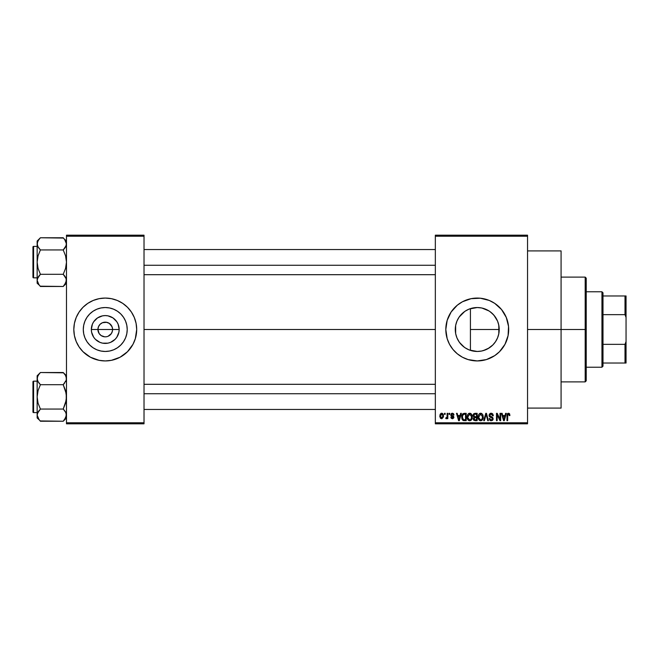 <?xml version="1.0" encoding="UTF-8"?>
<svg xmlns="http://www.w3.org/2000/svg" width="659" height="659" viewBox="0 0 659 659"><rect width="100%" height="100%" fill="white"/><g stroke="black" fill="none" stroke-linecap="round" stroke-linejoin="round"><path stroke-width="0.99" d="M98.479 332.309L99.155 333.578L97.919 329.5A7.331 7.331 0 0 0 105.251 336.831A7.331 7.331 0 0 0 112.59 329.5L119.172 329.5A13.913 13.913 0 0 1 105.251 343.413A13.913 13.913 0 0 1 91.337 329.5L112.59 329.5A7.331 7.331 0 0 1 105.251 336.831A7.331 7.331 0 0 1 97.919 329.5L98.479 326.691L100.069 324.31L102.45 322.721L106.684 322.309L109.328 323.404L111.355 325.422L112.45 328.067L112.45 330.933L111.355 333.578L112.03 332.309M104.649 336.807L101.181 335.596L99.155 333.578L101.181 335.596L104.213 336.765M106.684 336.691L105.251 336.831L106.684 336.691M127.22 329.5A21.961 21.961 0 0 1 105.251 351.461A21.961 21.961 0 0 1 83.289 329.5L83.709 325.216L84.962 321.098L86.988 317.3L89.723 313.972L93.051 311.237L96.848 309.211L100.967 307.959L105.251 307.539L109.542 307.959L113.661 309.211L117.459 311.237L120.786 313.972L123.513 317.3L125.548 321.098L126.792 325.216L127.22 329.5L126.792 333.784L125.548 337.902L123.513 341.7L120.786 345.028L117.459 347.763L113.661 349.789L109.542 351.041L105.251 351.461L100.967 351.041L96.848 349.789L93.051 347.763L89.723 345.028L86.988 341.7L84.962 337.902L83.709 333.784L83.289 329.5A21.961 21.961 0 0 1 105.251 307.539A21.961 21.961 0 0 1 127.22 329.5M73.816 329.533A31.434 31.434 0 0 0 83.001 351.708M127.508 351.708A31.434 31.434 0 0 0 132.978 344.319L135.334 338.627L136.693 329.5A31.434 31.434 0 0 1 105.251 360.934A31.434 31.434 0 0 1 73.816 329.5L74.418 335.637L76.213 341.527L79.113 346.964L83.026 351.725A31.434 31.434 0 0 0 96.107 359.575M96.148 359.592A31.434 31.434 0 0 0 99.122 360.333L105.251 360.934L111.387 360.333A31.434 31.434 0 0 0 114.361 359.592M114.402 359.575A31.434 31.434 0 0 0 127.459 351.749L132.978 344.319A31.434 31.434 0 0 0 134.288 341.543M132.978 344.319L134.296 341.527A31.434 31.434 0 0 0 136.693 329.533M498.739 334.064L499.217 329.5A21.961 21.961 0 0 1 477.248 351.461A21.961 21.961 0 0 1 455.287 329.5L455.699 333.726M493.937 343.776L493.089 344.715M489.077 348.01L483.261 350.621L488.014 348.644L492.891 344.921M476.819 351.461L472.948 351.041L477.19 351.461M464.727 347.54L465.814 348.249M460.567 343.776L462.972 346.189M456.975 337.952L459.208 342.021M455.723 333.841L456.942 337.853M445.814 329.533A31.434 31.434 0 0 0 447.164 338.602M507.339 338.602A31.434 31.434 0 0 0 508.69 329.5A31.434 31.434 0 0 1 477.248 360.934A31.434 31.434 0 0 1 445.814 329.5L447.164 338.627A31.434 31.434 0 0 0 449.52 344.303M447.164 338.627L449.529 344.319A31.434 31.434 0 0 0 468.112 359.575M449.529 344.319L452.947 349.443L457.305 353.801L462.429 357.227L468.129 359.583A31.434 31.434 0 0 0 486.358 359.583M468.129 359.583L477.248 360.934L486.375 359.583A31.434 31.434 0 0 0 507.323 338.652M527.546 329.5L561.081 329.5L561.081 250.906L561.081 329.5L527.546 329.5M144.024 329.5L435.335 329.5L144.024 329.5M111.355 333.578L108.06 336.279M498.871 325.612L498.789 333.784L497.545 337.902L495.51 341.7L492.784 345.028L489.456 347.763L485.658 349.789L481.54 351.041L477.248 351.461L469.48 350.044M483.245 350.629L481.968 350.95M481.259 351.099L480.724 351.189M492.57 345.242L489.703 347.59M496.795 339.517L495.51 341.708M498.599 334.665L497.842 337.144M469.472 308.956L477.248 307.539L481.54 307.959L485.658 309.211L489.456 311.237L492.784 313.972L495.51 317.3L497.545 321.098L498.789 325.216L498.863 333.388M455.649 333.454L455.649 325.538M456.72 337.309L455.871 334.541M458.524 340.983L457.222 338.52M464.315 347.252L459.504 342.441M468.187 349.509L467.239 349.048M435.335 235.189L527.546 235.189L435.335 235.189L435.335 236.235L527.546 236.235L527.546 422.765L435.335 422.765L435.335 235.189M435.335 423.811L527.546 423.811L527.546 235.189L527.546 236.235L435.335 236.235L435.335 422.765L527.546 422.765L527.546 423.811L435.335 423.811L435.335 422.765L435.335 423.811M444.479 413.333L444.479 414.379L445.146 414.379L445.146 413.333L444.479 413.333L445.146 413.333L444.479 413.333L444.479 414.379L445.146 414.379L445.146 413.333L445.146 414.379L444.479 414.379L444.479 413.333M449.051 413.333L449.051 414.379L449.718 414.379L449.718 413.333L449.051 413.333L449.718 413.333L449.051 413.333L449.051 414.379L449.718 414.379L449.718 413.333L449.718 414.379L449.051 414.379L449.051 413.333M460.641 413.333L460.064 415.524L457.758 415.524L457.181 413.333L456.481 413.333L458.615 420.664L459.315 420.664L461.341 413.333L460.641 413.333L461.341 413.333L460.641 413.333L460.064 415.524L457.758 415.524L457.181 413.333L456.481 413.333L458.615 420.664L459.315 420.664L461.341 413.333L459.315 420.664L458.615 420.664L456.481 413.333L457.181 413.333M471.638 414.387L470.575 413.407L469.15 413.308L467.816 414.354L467.19 416.307L468.112 420.03L469.406 420.739L470.938 420.384L472.272 417.551L471.638 414.387L469.727 413.234L467.816 414.354L467.157 416.99C467.042 419.025 467.898 420.277 469.719 420.763C471.58 420.269 472.445 418.984 472.297 416.9L471.638 414.387M482.594 414.387L481.531 413.407L480.106 413.308L478.772 414.354L478.137 416.307L479.068 420.03L480.362 420.739L481.894 420.384L483.228 417.551L482.594 414.387L480.683 413.234L478.772 414.354L478.104 416.99C477.997 419.025 478.846 420.277 480.675 420.763C482.536 420.269 483.401 418.984 483.253 416.9L482.594 414.387M492.051 413.407L493.352 415.714L491.144 413.234L489.95 413.555L489.093 414.948L489.629 416.809L492.454 418.333L492.322 419.379L491.482 419.89L490.428 419.659L489.917 418.473L489.258 418.572L489.777 420.121L490.642 420.681L492.364 420.442L493.154 418.943L492.677 417.402L489.761 415.64L489.942 414.61L491.079 414.091L492.248 414.593L492.685 415.804L493.352 415.714L492.792 413.967L491.375 413.242M505.61 413.333L505.033 415.524L502.726 415.524L502.15 413.333L501.45 413.333L503.575 420.664L504.275 420.664L506.31 413.333L505.61 413.333L506.31 413.333L505.61 413.333L505.033 415.524L502.726 415.524L502.15 413.333L501.45 413.333L503.575 420.664L504.275 420.664L506.31 413.333L504.275 420.664L503.575 420.664L501.45 413.333L502.15 413.333M486.375 359.583L494.72 355.638L499.481 351.725L504.975 344.319L508.081 335.637L508.534 326.419L506.293 317.473L501.548 309.557L494.72 303.362L489.283 300.455L480.329 298.214L471.119 298.667L462.429 301.773L457.305 305.199L451.11 312.036L447.164 320.373L445.814 329.5A31.434 31.434 0 0 1 477.248 298.066A31.434 31.434 0 0 1 508.69 329.5A31.434 31.434 0 0 0 507.339 320.398M509.926 415.524L509.259 415.615L509.926 415.524L509.077 413.358L507.891 413.35L507.208 414.083L506.969 420.664L507.636 420.664L507.735 414.643L508.69 414.132L509.259 415.615L509.926 415.524L509.588 413.852M500.016 413.333L500.016 419.198L497.207 413.333L496.491 413.333L496.491 420.664L497.158 420.664L497.158 414.783L499.975 420.664L500.683 420.664L500.683 413.333L500.016 413.333L500.683 413.333L500.016 413.333L500.016 419.198L497.207 413.333L496.491 413.333L496.491 420.664L497.158 420.664L497.158 414.783L499.975 420.664L500.683 420.664L500.683 413.333L500.683 420.664L499.975 420.664M485.79 413.333L483.698 420.664L484.398 420.664L486.161 414.19L487.726 420.664L488.418 420.664L486.441 413.333L485.79 413.333L486.441 413.333L485.79 413.333L483.698 420.664L484.398 420.664L486.161 414.19L487.726 420.664L488.418 420.664L486.441 413.333L488.418 420.664L487.726 420.664L486.161 414.19L484.398 420.664L483.698 420.664L485.79 413.333M474.875 413.333L473.557 413.901L473.063 415.483L473.969 417.287L473.368 419.544L475.081 420.664L477.157 420.664L477.157 413.333L475.09 413.333L477.157 413.333L475.09 413.333L473.063 415.483L473.969 417.287L473.253 418.819L475.081 420.664L477.157 420.664L477.157 413.333L477.157 420.664L474.9 420.656M462.231 414.511L464.249 413.333L462.766 413.794L461.943 415.244L461.786 418.045L462.486 419.923L463.401 420.574L466.201 420.664L466.201 413.333L464.249 413.333C462.387 413.712 461.547 414.956 461.72 417.04L463.277 420.533L466.201 420.664L466.201 413.333L466.201 420.664M454.01 414.948L453.343 415.046L454.01 414.948L452.379 413.234L451.184 413.728L450.937 415.796L453.244 417.345L452.387 417.995L450.863 417.238L451.3 418.341L452.708 418.737L453.82 417.831L453.639 416.348L451.473 415.088L452.165 414.009L454.01 414.948L453.549 413.737L452.544 413.242M447.148 413.333L447.024 417.188L445.723 418.473L446.514 418.737L447.148 417.814L447.148 418.663L447.815 418.663L447.815 413.333L447.148 413.333L447.815 413.333L447.148 413.333L447.024 417.188L445.723 418.473L446.357 418.762L447.148 417.814L447.148 418.663L447.815 418.663L447.815 413.333L447.815 418.663L447.148 418.663M441.67 413.234L440.163 414.214L439.817 416.282L440.459 418.201L441.901 418.745L443.458 416.925L442.897 413.811L441.67 413.234L439.817 416.051L441.67 418.762L443.532 415.994L441.555 413.242M467.256 309.944L468.203 309.491M459.208 316.979L464.727 311.46M465.814 310.751L464.331 311.74M472.964 351.041L468.846 349.789L465.048 347.763L461.72 345.028L458.985 341.7L456.959 337.902L455.707 333.784L455.287 329.5L455.707 325.216L456.959 321.098L458.985 317.3L461.737 313.956M457.231 320.463L458.532 318.009M455.871 324.467L456.72 321.691M497.644 321.345L498.739 324.945M497.529 321.065L493.945 315.224L497.38 320.711M489.703 311.41L492.578 313.766M493.089 314.285L493.937 315.224M481.968 308.05L489.077 310.99M485.675 309.219L483.245 308.371M477.544 307.539L481.259 307.901M475.501 307.605L476.803 307.539M455.567 326.024L455.287 329.5A21.961 21.961 0 0 1 477.248 307.539A21.961 21.961 0 0 1 499.217 329.5L470.419 329.5L470.419 308.626L468.87 309.203M112.59 329.5L97.919 329.5A7.331 7.331 0 0 1 105.251 322.169A7.331 7.331 0 0 1 112.59 329.5A7.331 7.331 0 0 0 105.251 322.169A7.331 7.331 0 0 0 97.919 329.5L91.337 329.5L92.4 324.179L93.685 321.765L97.524 317.926L102.54 315.85L105.251 315.587L107.969 315.85L112.986 317.926L116.824 321.765L118.109 324.179L119.172 329.5L118.9 332.218L116.824 337.235L115.094 339.344L110.58 342.359L107.969 343.15L102.54 343.15L99.929 342.359L95.415 339.344L93.685 337.235L91.609 332.218L91.337 329.5A13.913 13.913 0 0 1 105.251 315.587A13.913 13.913 0 0 1 119.172 329.5L112.59 329.5M66.485 423.811L144.024 423.811L144.024 422.765L66.485 422.765L66.485 236.235L144.024 236.235L144.024 422.765L144.024 235.189L66.485 235.189L144.024 235.189L144.024 236.235L66.485 236.235L66.485 235.189L66.485 422.765L144.024 422.765L144.024 423.811L66.485 423.811L66.485 422.765L66.485 423.811M83.026 351.725L90.431 357.227L99.122 360.333M111.387 360.333L120.07 357.227L127.484 351.725M136.693 329.5L136.083 323.363L134.296 317.473L131.388 312.036L127.484 307.275L122.722 303.362L117.286 300.455L111.387 298.667L105.251 298.066L99.122 298.667L93.224 300.455L87.787 303.362L83.026 307.275L79.113 312.036L76.213 317.473L74.418 323.363L73.816 329.5A31.434 31.434 0 0 1 105.251 298.066A31.434 31.434 0 0 1 136.693 329.5L136.537 332.581M561.081 408.094L561.081 329.5L561.081 408.094L527.546 408.094M507.323 320.348A31.434 31.434 0 0 0 486.391 299.425M486.358 299.417A31.434 31.434 0 0 0 468.137 299.417M468.112 299.425A31.434 31.434 0 0 0 449.537 314.664M449.52 314.697A31.434 31.434 0 0 0 447.173 320.348M447.164 320.398A31.434 31.434 0 0 0 445.814 329.467M508.534 326.419L508.081 323.363M489.283 300.455L488.344 300.084M457.305 305.199L455.023 307.275M448.211 317.473L447.65 318.907M465.221 358.545L465.88 358.809M497.191 353.801L499.481 351.725M508.081 335.637L508.534 332.581M461.72 313.972L465.048 311.237L468.846 309.211L472.964 307.959M459.512 316.542L457.717 319.458M462.997 312.794L460.575 315.208M468.804 309.228L467.239 309.952M488.014 310.356L485.708 309.228M493.945 315.224L490.189 311.748M497.842 321.856L497.553 321.131M470.419 308.626L470.419 329.5L499.217 329.5L498.599 324.352M136.693 329.467A31.434 31.434 0 0 0 134.304 317.481L135.334 320.373M134.288 317.457A31.434 31.434 0 0 0 127.508 307.292M127.459 307.251A31.434 31.434 0 0 0 114.402 299.425M114.361 299.408A31.434 31.434 0 0 0 111.387 298.667M99.122 298.667A31.434 31.434 0 0 0 96.148 299.408M96.107 299.425A31.434 31.434 0 0 0 83.05 307.251M83.001 307.292A31.434 31.434 0 0 0 73.816 329.467M117.286 300.455L114.378 299.417M85.308 305.199L84.607 305.792M77.531 314.681L76.213 317.473M73.973 326.419L73.816 329.5M75.167 338.627L76.213 341.527M93.224 358.545L96.132 359.583M125.194 353.801L125.894 353.208M117.459 311.237L113.661 309.211M86.988 317.3L84.962 321.098M93.051 347.763L96.848 349.789M123.513 341.7L125.548 337.902M99.155 325.422L98.479 326.691M105.86 322.193L102.45 322.721M112.03 326.691L109.328 323.404L106.288 322.235M508.575 414.099L509.25 415.376M507.735 414.643L508.451 414.091L507.636 415.631L508.328 414.099M507.636 420.664L506.969 420.664L507.636 420.664L507.636 415.631M508.278 413.251L509.531 413.753L508.484 413.234L506.969 415.689L506.969 420.664L506.977 415.483M507.208 414.083L508.27 413.251M503.781 419.47L502.949 416.381L504.802 416.381L503.88 419.898L504.184 418.514L503.88 419.898L503.501 418.391L503.83 419.684M497.158 420.664L496.491 420.664L496.491 413.333L497.207 413.333M491.721 414.214L491.079 414.091L492.685 415.804L493.352 415.714L492.685 415.804L492.257 414.593M490.115 414.412L489.728 415.351L490.823 414.107M489.258 418.572L489.917 418.473L489.258 418.572L491.26 420.763L493.163 418.753L489.876 415.944M490.823 416.554L491.383 416.735M491.762 416.859L491.161 416.669M493.039 419.544L492.66 420.178M490.98 419.882L490.016 419.017M490.428 419.659L490.947 419.882M492.322 419.379L492.495 418.729L491.367 419.898M492.495 418.729L492.059 417.798M491.144 413.234L489.06 415.359L490.074 417.106L492.281 417.979L491.054 417.444M489.299 416.397L489.077 415.631M490.312 413.366L490.724 413.267M482.874 414.915L483.105 415.598M483.228 417.575L483.154 418.16M482.149 420.178L481.556 420.574M479.488 420.393L479.95 420.631M478.137 416.307L478.245 415.631M479.571 413.539L480.378 413.251M480.683 413.234L481.243 413.308M478.426 418.951L478.648 419.445M478.846 417.897L480.675 419.907L479.06 418.671L478.772 417.015L480.683 414.091L482.586 416.892L481.803 419.445L482.586 416.892C482.734 418.506 482.1 419.511 480.675 419.907L479.06 418.671L479.48 419.355M479.983 414.256L480.559 414.099M481.614 419.61L480.922 419.89M480.675 419.907L480.254 419.849M478.772 417.015L478.838 417.855L478.772 417.015M482.586 416.892L482.569 416.422L482.586 416.892M482.372 415.475L482.569 416.422M473.953 420.368L473.524 419.882M473.887 417.353L473.063 415.483M473.063 415.269L473.203 414.552M474.464 414.256L475.073 414.19L474.381 414.28L473.747 415.755L474.381 414.28L475.073 414.19L474.554 414.231M475.057 419.799L473.92 418.704L475.238 417.617L476.49 417.617L476.49 419.808L475.032 419.799M473.92 418.704L475.238 417.617L474.538 417.691L473.936 418.959L474.389 417.748M474.052 418.078L473.92 418.539M474.299 414.322L476.49 414.19L476.49 416.76L475.172 416.76L473.73 415.475M474.118 416.488L473.747 415.755M475.238 417.617L476.49 417.617L476.49 419.808L475.328 419.808M471.918 414.915L472.149 415.598M472.231 416.018L472.289 416.57M472.272 417.559L472.198 418.16M471.91 419.14L471.613 419.692M471.193 420.178L470.6 420.574M468.318 420.228L468.994 420.631M468.615 413.539L469.422 413.251M469.727 413.234L470.287 413.308M470.839 413.547L471.292 413.926M467.47 418.951L467.692 419.445M467.89 417.897L469.719 419.907L468.104 418.671L467.824 417.015L469.727 414.091L471.63 416.892L470.847 419.445L471.63 416.892C471.786 418.506 471.144 419.511 469.719 419.907L468.104 418.671L468.524 419.355M469.027 414.256L469.612 414.099M470.658 419.61L469.966 419.89M467.824 417.015L468.005 415.565L467.824 417.015M471.63 416.892L471.613 416.422L471.63 416.892M471.234 415.063L471.613 416.422M463.162 420.483L464.101 420.664M462.223 419.519L461.893 418.613M461.786 418.045L461.737 417.559M461.827 415.763L461.943 415.244M462.56 418.506L462.437 417.88M463.079 414.569L462.387 417.048L462.659 415.252L464.331 414.19L465.534 414.19L465.534 419.808L463.401 419.659L462.387 417.048L462.56 415.557M462.659 415.252L463.195 414.47M463.944 414.206L465.534 414.19L465.534 419.808L463.516 419.709M463.401 419.659L464.356 419.808M462.404 416.595L462.429 417.781M462.898 414.775L463.351 414.371M458.639 418.77L458.911 419.898L459.216 418.514L458.911 419.898L457.989 416.381L459.842 416.381L458.911 419.898L458.689 418.959M452.733 414.066L453.252 414.643M451.448 414.651L451.992 414.041M451.473 415.088L453.911 417.238L452.412 418.762L450.863 417.238L451.53 417.139L450.863 417.238M451.53 417.139L452.387 417.995L451.604 417.468M452.181 417.979L452.684 417.971M453.227 417.493L452.387 417.995L453.244 417.345L451.695 416.397M452.379 413.234L450.764 414.956L452.272 416.603M451.357 413.564L452.049 413.259M445.723 418.473L446.357 418.762L447.09 417.963L446.357 418.762L445.723 418.473L447.024 417.188L447.148 416.093M445.912 417.715L446.983 417.32M441.901 413.251L442.346 413.382M443.342 414.618L443.458 415.079M440.797 418.498L440.311 418.02M439.866 416.834L439.817 416.282M440.929 413.407L441.431 413.251M442.864 416.002L441.851 417.987L440.492 416.323L441.654 414L442.848 415.672L442.494 417.534L442.864 416.002M503.6 418.77L502.949 416.381L504.802 416.381L504.094 418.86M479.109 418.794L478.838 417.855M475.073 414.19L476.49 414.19L476.49 416.76L475.172 416.76M468.154 418.794L467.882 417.855M458.54 418.391L457.989 416.381L459.842 416.381L459.125 418.86M585.184 329.5L585.184 381.891L585.184 329.5L561.081 329.5L585.184 329.5L585.184 277.109L585.184 329.5L586.23 329.5L585.184 329.5M586.23 380.844L586.23 329.5L586.23 380.844L585.184 381.891L561.081 381.891M470.419 329.5L470.419 350.374L470.419 329.5M586.23 278.156L586.23 329.5L586.23 278.156L585.184 277.109L561.081 277.109M63.511 238.064L40.405 237.767L37.143 241.029L40.405 237.767L63.223 237.767L65.562 240.708L66.485 243.855L66.246 242.281L66.246 245.445L63.223 249.942L40.405 249.942L63.223 249.942L64.533 248.492L63.223 249.942L65.57 255.857L66.485 262.117L65.57 268.394L63.223 274.301L65.562 277.241L66.485 280.388L64.533 285.017L65.57 283.527L66.238 281.986L63.223 286.476L65.579 283.51M40.117 286.179L63.223 286.476L66.485 283.213L63.223 286.476L40.405 286.476L38.057 283.535L37.143 280.388L37.374 278.806L40.405 274.301L38.049 268.386L37.143 262.117L38.057 255.849L40.405 249.942L38.057 247.001L37.143 243.855L37.382 245.445L37.374 242.281L39.087 239.225L37.678 241.458M40.405 237.767L38.057 240.724L40.405 237.767M33.576 277.843A0.626 0.626 0 0 1 32.95 277.208L32.95 247.034A0.626 0.626 0 0 1 33.576 246.4L37.143 246.4L33.576 246.4L33.576 277.843L37.143 277.843L33.576 277.843L33.576 246.4A0.626 0.626 0 0 0 32.95 247.034L32.95 277.208A0.626 0.626 0 0 0 33.576 277.843M37.67 246.235L37.143 243.855L37.143 283.213L37.143 280.388L39.112 285.05M63.223 249.942L64.533 248.492L63.223 249.942L65.57 255.857L66.485 262.117L65.57 268.394L63.223 274.301L40.405 274.301L63.223 274.301L66.246 278.798L65.941 282.785M40.405 274.301L39.087 275.75L40.405 274.301L38.049 268.386L37.143 262.117L37.143 280.388L38.049 277.258L40.405 274.301L37.382 278.79M63.223 286.476L64.533 285.026L63.223 286.476M38.057 240.716L37.143 243.855L37.143 241.029L37.143 262.117L38.057 255.849L40.405 249.942L37.728 246.351M39.087 285.017L37.143 283.213L37.143 280.297M39.013 248.394L40.405 249.942M39.095 275.75L38.057 277.25M66.246 245.436L65.57 246.993L66.485 243.855L64.508 239.192M66.485 241.029L64.533 239.225M64.533 248.492L65.57 246.993M64.615 275.849L63.223 274.301M144.024 265.272L435.335 265.272L144.024 265.272M435.335 393.728L144.024 393.728L435.335 393.728M601.947 291.772L602.993 292.827L602.993 295.965L602.993 292.827L601.947 291.772L586.23 291.772L601.947 291.772L601.947 367.228L586.23 367.228L601.947 367.228L601.947 291.772M602.993 366.173L601.947 367.228L602.993 366.173L602.993 363.035L602.993 366.173M602.993 314.648L602.993 344.352L602.993 295.965L602.993 314.648L625.004 314.648L626.05 317.457L626.05 341.543L625.004 344.352L602.993 344.352L602.993 363.035L602.993 344.352L625.004 344.352L625.004 363.035L626.05 363.035L626.05 341.543L626.05 363.035L625.004 363.035L625.004 344.352L626.05 341.543L626.05 295.965L602.993 295.965L625.004 295.965L625.004 314.648L625.004 295.965L626.05 295.965L626.05 317.457L625.004 314.648L602.993 314.648M602.993 363.035L625.004 363.035L602.993 363.035M32.95 247.323L32.95 248.501M32.95 275.742L32.95 276.92M37.678 282.785L37.382 281.986M65.941 277.991L66.238 278.79M37.678 246.252L37.382 245.453M63.511 372.821L40.405 372.524L37.143 375.787L40.405 372.524L63.223 372.524L65.562 375.465L66.485 378.612L66.246 377.039L66.246 380.202L63.223 384.699L40.405 384.699L63.223 384.699L64.533 383.25L63.223 384.699L65.57 390.614L66.485 396.883L65.57 403.151L63.223 409.058L65.562 411.999L66.485 415.145L64.533 419.775L65.57 418.284L66.238 416.743L63.223 421.233L65.57 418.284M40.117 420.936L63.223 421.233L66.485 417.971L63.223 421.233L40.405 421.233L38.057 418.292L37.143 415.145L37.374 413.564L40.405 409.058L38.049 403.143L37.143 396.883L38.057 390.606L40.405 384.699L38.057 381.759L37.143 378.612L37.382 380.202L37.374 377.039L39.087 373.983L37.678 376.215M40.405 372.524L38.049 375.49L40.405 372.524M33.576 412.6A0.626 0.626 0 0 1 32.95 411.966L32.95 381.792A0.626 0.626 0 0 1 33.576 381.157L37.143 381.157L33.576 381.157L33.576 412.6L37.143 412.6L33.576 412.6L33.576 381.157A0.626 0.626 0 0 0 32.95 381.792L32.95 411.966A0.626 0.626 0 0 0 33.576 412.6M37.67 380.993L37.143 378.612L37.143 417.971L37.143 415.145L39.112 419.808M64.615 410.606L63.223 409.058L40.405 409.058L63.223 409.058L66.246 400.062L66.246 393.711L63.223 384.699L66.238 380.21L65.57 381.75M65.949 412.765L66.485 415.145L66.246 413.555L65.941 417.542M65.9 412.649L63.223 409.058M40.405 409.058L38.057 412.007L40.405 409.058L38.049 403.143L37.143 396.883L37.143 415.145L38.057 412.007L37.382 413.547M63.223 421.233L64.533 419.783L63.223 421.233M38.049 375.49L37.143 378.612L37.143 375.787L37.143 396.883L38.057 390.606L40.405 384.699L37.728 381.108M39.087 419.775L37.143 417.971L37.143 415.055M37.736 417.658L38.049 418.267L37.736 417.658M39.013 383.151L40.405 384.699M39.095 410.508L38.057 412.007M66.485 378.703L66.246 380.202M66.485 375.787L63.223 372.524L65.562 375.465L66.485 378.612M66.246 413.564L65.941 412.748M32.95 382.08L32.95 383.258M32.95 410.499L32.95 411.677M63.223 384.699L64.533 383.25M37.678 381.009L37.382 380.21M65.941 376.215L66.238 377.014M527.546 250.906L561.081 250.906M144.024 249.547L435.335 249.547M144.024 274.696L435.335 274.696M435.335 409.453L144.024 409.453M435.335 384.304L144.024 384.304"/></g></svg>
